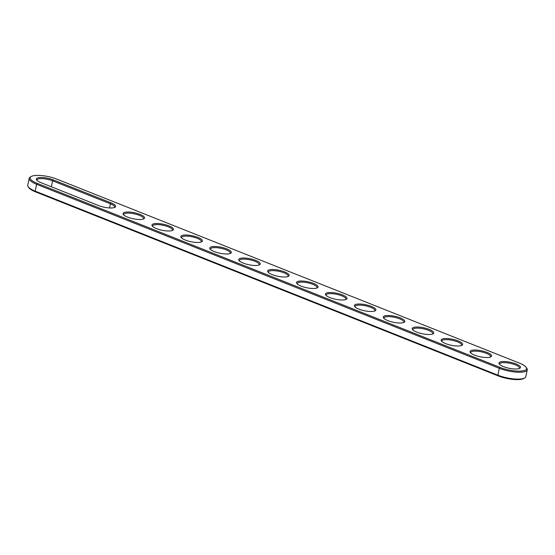 <?xml version="1.0" encoding="UTF-8"?>
<svg xmlns="http://www.w3.org/2000/svg" width="555" height="555" viewBox="0 0 555 555"><rect width="100%" height="100%" fill="white"/><g stroke="black" fill="none" stroke-linecap="round" stroke-linejoin="round"><path stroke-width="0.83" d="M526.133 367.264L526.785 368.18A18.079 5.044 -168.2 0 1 527.25 369.776A18.079 5.044 -168.2 0 1 517.232 372.19A18.079 5.044 -168.2 0 1 499.306 368.305L36.63 184.288A18.079 5.044 -168.2 0 1 29.186 178.363A18.079 5.044 -168.2 0 1 30.247 177.087L31.219 176.511A17.205 4.801 -168.2 0 1 56.804 179.119L519.487 363.143A17.205 4.801 -168.2 0 1 526.133 367.264A17.205 4.801 -168.2 0 1 519.189 371.135A17.205 4.801 -168.2 0 1 499.965 367.382L37.289 183.365A17.205 4.801 -168.2 0 1 31.219 176.511M527.25 369.776L525.814 376.637A18.079 5.044 -168.2 0 1 524.752 377.913A18.079 5.044 -168.2 0 1 497.87 375.173L35.194 191.149A18.079 5.044 -168.2 0 1 28.215 186.82A18.079 5.044 -168.2 0 1 27.75 185.224L29.186 178.363M111.118 202.887A10.989 3.066 -168.2 0 1 114.996 207.265A10.989 3.066 -168.2 0 1 98.651 205.6L40.813 182.595A10.989 3.066 -168.2 0 1 36.575 179.966A10.989 3.066 -168.2 0 1 41.008 177.496A10.989 3.066 -168.2 0 1 53.28 179.889L111.118 202.887L110.452 203.81A10.122 2.824 -168.2 0 1 114.621 207.133A10.122 2.824 -168.2 0 1 114.413 207.535M171.509 230.741A10.989 3.066 -168.2 0 1 160.679 229.93A10.989 3.066 -168.2 0 1 152.243 225.968A10.989 3.066 -168.2 0 1 153.929 223.748A10.989 3.066 -168.2 0 1 167.742 225.448A10.989 3.066 -168.2 0 1 172.827 230.269A10.989 3.066 -168.2 0 1 171.509 230.741M142.593 219.239A10.989 3.066 -168.2 0 1 131.764 218.427A10.989 3.066 -168.2 0 1 123.321 214.466A10.989 3.066 -168.2 0 1 125.007 212.246A10.989 3.066 -168.2 0 1 138.826 213.946A10.989 3.066 -168.2 0 1 143.911 218.767A10.989 3.066 -168.2 0 1 142.593 219.239M200.424 242.244A10.989 3.066 -168.2 0 1 189.602 241.425A10.989 3.066 -168.2 0 1 181.159 237.471A10.989 3.066 -168.2 0 1 182.845 235.251A10.989 3.066 -168.2 0 1 196.657 236.943A10.989 3.066 -168.2 0 1 201.749 241.772A10.989 3.066 -168.2 0 1 200.424 242.244M229.347 253.746A10.989 3.066 -168.2 0 1 218.517 252.927A10.989 3.066 -168.2 0 1 210.074 248.973A10.989 3.066 -168.2 0 1 211.76 246.753A10.989 3.066 -168.2 0 1 225.573 248.446A10.989 3.066 -168.2 0 1 230.665 253.274A10.989 3.066 -168.2 0 1 229.347 253.746M460.685 345.758A10.989 3.066 -168.2 0 1 449.855 344.939A10.989 3.066 -168.2 0 1 441.419 340.978A10.989 3.066 -168.2 0 1 443.098 338.765A10.989 3.066 -168.2 0 1 456.918 340.458A10.989 3.066 -168.2 0 1 462.003 345.279A10.989 3.066 -168.2 0 1 460.685 345.758M489.6 357.26A10.989 3.066 -168.2 0 1 478.771 356.442A10.989 3.066 -168.2 0 1 470.335 352.48A10.989 3.066 -168.2 0 1 472.021 350.267A10.989 3.066 -168.2 0 1 485.833 351.96A10.989 3.066 -168.2 0 1 490.918 356.782A10.989 3.066 -168.2 0 1 489.6 357.26M373.931 311.251A10.989 3.066 -168.2 0 1 363.102 310.439A10.989 3.066 -168.2 0 1 354.666 306.478A10.989 3.066 -168.2 0 1 356.352 304.258A10.989 3.066 -168.2 0 1 370.164 305.951A10.989 3.066 -168.2 0 1 375.249 310.779A10.989 3.066 -168.2 0 1 373.931 311.251M316.093 288.253A10.989 3.066 -168.2 0 1 305.271 287.435A10.989 3.066 -168.2 0 1 296.828 283.473A10.989 3.066 -168.2 0 1 298.514 281.26A10.989 3.066 -168.2 0 1 312.326 282.953A10.989 3.066 -168.2 0 1 317.418 287.774A10.989 3.066 -168.2 0 1 316.093 288.253M287.178 276.751A10.989 3.066 -168.2 0 1 276.348 275.932A10.989 3.066 -168.2 0 1 267.912 271.971A10.989 3.066 -168.2 0 1 269.598 269.758A10.989 3.066 -168.2 0 1 283.411 271.45A10.989 3.066 -168.2 0 1 288.496 276.272A10.989 3.066 -168.2 0 1 287.178 276.751M258.262 265.248A10.989 3.066 -168.2 0 1 247.433 264.43A10.989 3.066 -168.2 0 1 238.997 260.475A10.989 3.066 -168.2 0 1 240.676 258.255A10.989 3.066 -168.2 0 1 254.495 259.948A10.989 3.066 -168.2 0 1 259.58 264.777A10.989 3.066 -168.2 0 1 258.262 265.248M345.016 299.749A10.989 3.066 -168.2 0 1 334.186 298.937A10.989 3.066 -168.2 0 1 325.743 294.976A10.989 3.066 -168.2 0 1 327.429 292.756A10.989 3.066 -168.2 0 1 341.242 294.455A10.989 3.066 -168.2 0 1 346.334 299.277A10.989 3.066 -168.2 0 1 345.016 299.749M518.516 368.756A10.989 3.066 -168.2 0 1 507.693 367.944A10.989 3.066 -168.2 0 1 499.25 363.983A10.989 3.066 -168.2 0 1 500.936 361.763A10.989 3.066 -168.2 0 1 514.749 363.463A10.989 3.066 -168.2 0 1 519.841 368.284A10.989 3.066 -168.2 0 1 518.516 368.756M431.762 334.256A10.989 3.066 -168.2 0 1 420.94 333.437A10.989 3.066 -168.2 0 1 412.497 329.483A10.989 3.066 -168.2 0 1 414.183 327.263A10.989 3.066 -168.2 0 1 427.995 328.955A10.989 3.066 -168.2 0 1 433.087 333.784A10.989 3.066 -168.2 0 1 431.762 334.256M402.847 322.753A10.989 3.066 -168.2 0 1 392.024 321.935A10.989 3.066 -168.2 0 1 383.581 317.98A10.989 3.066 -168.2 0 1 385.267 315.76A10.989 3.066 -168.2 0 1 399.08 317.453A10.989 3.066 -168.2 0 1 404.172 322.282A10.989 3.066 -168.2 0 1 402.847 322.753M524.752 377.913L523.781 378.489A17.205 4.801 -168.2 0 1 498.196 375.881L35.513 191.857A17.205 4.801 -168.2 0 1 28.867 187.736L28.215 186.82M36.998 180.444A10.122 2.824 -168.2 0 1 36.97 179.987A10.122 2.824 -168.2 0 1 42.582 178.634A10.122 2.824 -168.2 0 1 52.621 180.812L110.452 203.81L109.585 207.958M152.667 226.447A10.122 2.824 -168.2 0 1 152.639 225.996A10.122 2.824 -168.2 0 1 163.128 225.295A10.122 2.824 -168.2 0 1 172.459 230.131A10.122 2.824 -168.2 0 1 172.244 230.54M123.751 214.945A10.122 2.824 -168.2 0 1 123.723 214.494A10.122 2.824 -168.2 0 1 134.206 213.8A10.122 2.824 -168.2 0 1 143.537 218.628A10.122 2.824 -168.2 0 1 143.329 219.038M181.589 237.949A10.122 2.824 -168.2 0 1 181.554 237.491A10.122 2.824 -168.2 0 1 192.044 236.798A10.122 2.824 -168.2 0 1 201.375 241.633A10.122 2.824 -168.2 0 1 201.16 242.035M210.505 249.452A10.122 2.824 -168.2 0 1 210.477 248.994A10.122 2.824 -168.2 0 1 220.959 248.3A10.122 2.824 -168.2 0 1 230.29 253.135A10.122 2.824 -168.2 0 1 230.082 253.538M441.842 341.464A10.122 2.824 -168.2 0 1 441.815 341.006A10.122 2.824 -168.2 0 1 452.297 340.312A10.122 2.824 -168.2 0 1 461.628 345.148A10.122 2.824 -168.2 0 1 461.42 345.55M470.758 352.959A10.122 2.824 -168.2 0 1 470.73 352.508A10.122 2.824 -168.2 0 1 481.22 351.815A10.122 2.824 -168.2 0 1 490.551 356.65A10.122 2.824 -168.2 0 1 490.336 357.052M355.089 306.957A10.122 2.824 -168.2 0 1 355.061 306.499A10.122 2.824 -168.2 0 1 365.544 305.805A10.122 2.824 -168.2 0 1 374.875 310.64A10.122 2.824 -168.2 0 1 374.667 311.043M297.258 283.952A10.122 2.824 -168.2 0 1 297.223 283.501A10.122 2.824 -168.2 0 1 307.713 282.807A10.122 2.824 -168.2 0 1 317.044 287.636A10.122 2.824 -168.2 0 1 316.836 288.045M268.342 272.45A10.122 2.824 -168.2 0 1 268.308 271.999A10.122 2.824 -168.2 0 1 278.797 271.305A10.122 2.824 -168.2 0 1 288.128 276.14A10.122 2.824 -168.2 0 1 287.913 276.543M239.42 260.954A10.122 2.824 -168.2 0 1 239.392 260.496A10.122 2.824 -168.2 0 1 249.875 259.802A10.122 2.824 -168.2 0 1 259.206 264.638A10.122 2.824 -168.2 0 1 258.998 265.04M326.173 295.454A10.122 2.824 -168.2 0 1 326.146 295.003A10.122 2.824 -168.2 0 1 336.628 294.303A10.122 2.824 -168.2 0 1 345.959 299.138A10.122 2.824 -168.2 0 1 345.751 299.547M499.68 364.462A10.122 2.824 -168.2 0 1 499.646 364.011A10.122 2.824 -168.2 0 1 510.135 363.317A10.122 2.824 -168.2 0 1 519.466 368.145A10.122 2.824 -168.2 0 1 519.251 368.555M412.927 329.961A10.122 2.824 -168.2 0 1 412.892 329.503A10.122 2.824 -168.2 0 1 423.382 328.81A10.122 2.824 -168.2 0 1 432.713 333.645A10.122 2.824 -168.2 0 1 432.505 334.048M384.011 318.459A10.122 2.824 -168.2 0 1 383.977 318.001A10.122 2.824 -168.2 0 1 394.466 317.307A10.122 2.824 -168.2 0 1 403.797 322.143A10.122 2.824 -168.2 0 1 403.582 322.545M35.513 191.857L35.194 191.149L36.63 184.288L37.289 183.365M498.196 375.881L497.87 375.173L499.306 368.305L499.965 367.382M53.28 179.889L52.621 180.812L51.365 186.792"/></g></svg>
